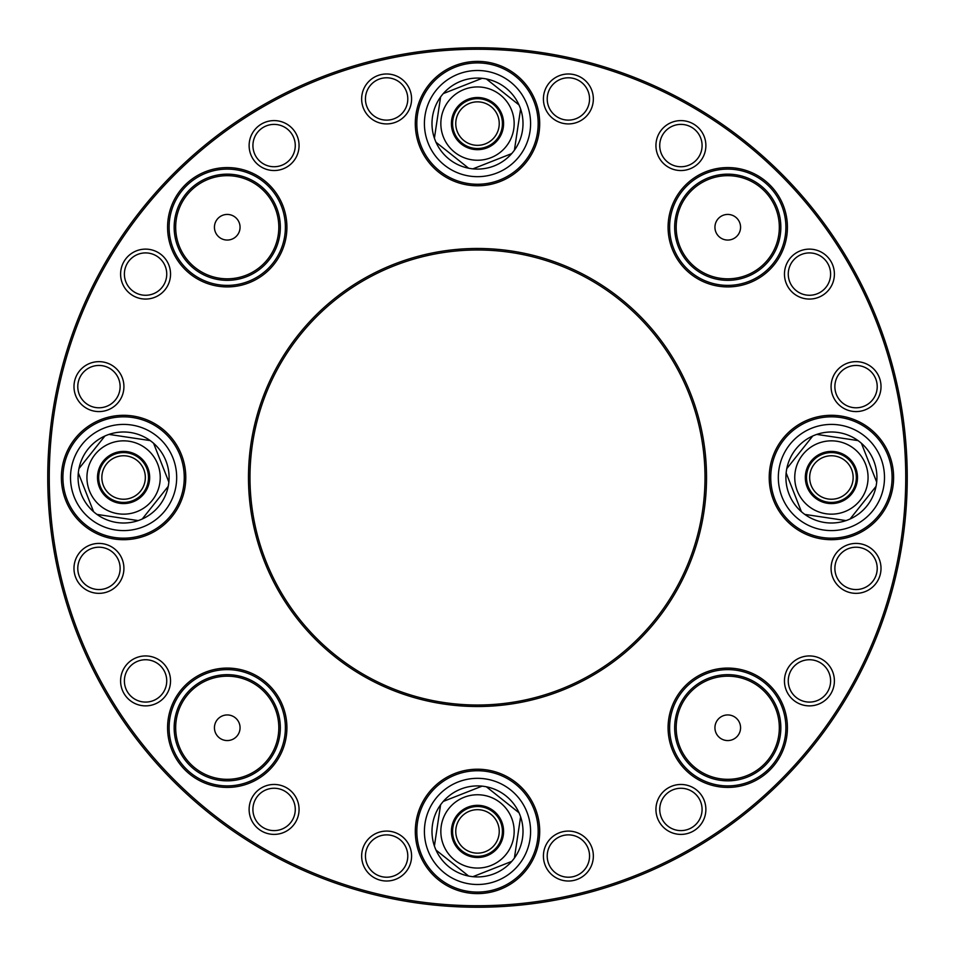 <?xml version="1.0" encoding="UTF-8"?>
<svg xmlns="http://www.w3.org/2000/svg" width="955" height="955" viewBox="0 0 955 955"><rect width="100%" height="100%" fill="white"/><g stroke="black" fill="none" stroke-linecap="round" stroke-linejoin="round"><path stroke-width="1.43" d="M142.498 466.768A21.738 21.738 0 0 1 123.422 499.238A21.738 21.738 0 0 1 104.847 466.494A21.738 21.738 0 0 1 142.498 466.768M466.768 812.502A21.738 21.738 0 0 1 499.238 831.578A21.738 21.738 0 0 1 466.494 850.153A21.738 21.738 0 0 1 466.768 812.502M488.232 142.498A21.738 21.738 0 0 1 455.762 123.422A21.738 21.738 0 0 1 488.506 104.847A21.738 21.738 0 0 1 488.232 142.498M812.502 488.232A21.738 21.738 0 0 1 831.578 455.762A21.738 21.738 0 0 1 850.153 488.506A21.738 21.738 0 0 1 812.502 488.232M98.663 477.5A24.925 24.925 0 0 0 129.952 501.59A24.925 24.925 0 0 0 127.278 452.849A24.925 24.925 0 0 0 98.663 477.5M477.5 856.337A24.925 24.925 0 0 0 501.59 825.048A24.925 24.925 0 0 0 452.849 827.722A24.925 24.925 0 0 0 477.5 856.337M477.5 148.514A24.925 24.925 0 0 0 502.151 127.278A24.925 24.925 0 0 0 479.971 98.795A24.925 24.925 0 0 0 452.61 122.359A24.925 24.925 0 0 0 477.5 148.514M831.411 502.426A24.925 24.925 0 0 0 855.966 473.238A24.925 24.925 0 0 0 823.007 454.043A24.925 24.925 0 0 0 831.411 502.426M127.457 451.703A26.083 26.083 0 0 0 99.32 487.05A26.083 26.083 0 0 0 143.99 493.747A26.083 26.083 0 0 0 127.457 451.703M451.703 827.543A26.083 26.083 0 0 0 487.05 855.68A26.083 26.083 0 0 0 493.747 811.01A26.083 26.083 0 0 0 451.703 827.543M503.297 127.457A26.083 26.083 0 0 0 467.95 99.32A26.083 26.083 0 0 0 461.253 143.99A26.083 26.083 0 0 0 503.297 127.457M827.543 503.297A26.083 26.083 0 0 0 855.68 467.95A26.083 26.083 0 0 0 811.01 461.253A26.083 26.083 0 0 0 827.543 503.297M129.02 441.246A36.66 36.66 0 0 0 102.149 507.236A36.66 36.66 0 0 0 157.539 491.324A36.66 36.66 0 0 0 129.02 441.246M441.246 825.98A36.66 36.66 0 0 0 507.236 852.851A36.66 36.66 0 0 0 491.324 797.461A36.66 36.66 0 0 0 441.246 825.98M513.754 129.02A36.66 36.66 0 0 0 447.764 102.149A36.66 36.66 0 0 0 463.676 157.539A36.66 36.66 0 0 0 513.754 129.02M825.98 513.754A36.66 36.66 0 0 0 852.851 447.764A36.66 36.66 0 0 0 797.461 463.676A36.66 36.66 0 0 0 825.98 513.754M96.98 514.411L138.212 520.594A45.506 45.506 0 0 1 78.955 468.619A45.506 45.506 0 0 1 104.919 436.005L78.955 468.619M142.247 518.995L168.211 486.382A45.506 45.506 0 0 1 138.212 520.594M168.211 486.382A45.506 45.506 0 0 0 168.856 482.084L153.588 443.287A45.506 45.506 0 0 1 168.856 482.084L168.558 481.308M150.198 440.589L108.966 434.406A45.506 45.506 0 0 1 153.588 443.287M104.919 436.005A45.506 45.506 0 0 1 108.966 434.406M78.322 472.916L93.59 511.713M514.411 858.02L520.594 816.788A45.506 45.506 0 0 1 468.619 876.045A45.506 45.506 0 0 1 436.005 850.081L468.619 876.045M518.995 812.753L486.382 786.789A45.506 45.506 0 0 1 520.594 816.788M486.382 786.789A45.506 45.506 0 0 0 482.084 786.144L443.287 801.412A45.506 45.506 0 0 1 482.084 786.144L481.308 786.442M440.589 804.802L434.406 846.035A45.506 45.506 0 0 1 443.287 801.412M436.005 850.081A45.506 45.506 0 0 1 434.406 846.035M472.916 876.678L511.713 861.41L472.916 876.678M440.589 96.98L434.406 138.212A45.506 45.506 0 0 1 486.382 78.955A45.506 45.506 0 0 1 518.995 104.919L486.382 78.955M436.005 142.247L468.619 168.211A45.506 45.506 0 0 1 434.406 138.212M468.619 168.211A45.506 45.506 0 0 0 472.916 168.856L511.713 153.588A45.506 45.506 0 0 1 472.916 168.856L473.692 168.558M514.411 150.198L520.594 108.966A45.506 45.506 0 0 1 511.713 153.588M520.594 108.966A45.506 45.506 0 0 0 518.995 104.919L487.026 79.48M482.084 78.322L443.287 93.59M858.02 440.589L816.788 434.406A45.506 45.506 0 0 1 876.045 486.382A45.506 45.506 0 0 1 850.081 518.995L876.045 486.382M812.753 436.005L786.789 468.619A45.506 45.506 0 0 1 816.788 434.406M786.789 468.619A45.506 45.506 0 0 0 786.144 472.916L801.412 511.713A45.506 45.506 0 0 1 786.144 472.916L786.442 473.692M804.802 514.411L846.035 520.594A45.506 45.506 0 0 1 801.412 511.713M850.081 518.995A45.506 45.506 0 0 1 846.035 520.594M876.678 482.084L861.41 443.287L876.678 482.084M115.722 530.001A53.086 53.086 0 0 1 71.088 469.633A53.086 53.086 0 0 1 131.456 424.999A53.086 53.086 0 0 1 176.09 485.367A53.086 53.086 0 0 1 115.722 530.001M530.001 839.278A53.086 53.086 0 0 1 469.633 883.912A53.086 53.086 0 0 1 424.999 823.544A53.086 53.086 0 0 1 485.367 778.91A53.086 53.086 0 0 1 530.001 839.278M424.999 115.722A53.086 53.086 0 0 1 485.367 71.088A53.086 53.086 0 0 1 530.001 131.456A53.086 53.086 0 0 1 469.633 176.09A53.086 53.086 0 0 1 424.999 115.722A53.086 53.086 0 0 0 477.5 176.675A53.086 53.086 0 0 0 529.249 111.747A53.086 53.086 0 0 0 454.413 75.779M839.278 424.999A53.086 53.086 0 0 1 883.912 485.367A53.086 53.086 0 0 1 823.544 530.001A53.086 53.086 0 0 1 778.91 469.633A53.086 53.086 0 0 1 839.278 424.999M316.618 638.382A227.517 227.517 0 0 1 418.612 257.743A227.517 227.517 0 0 1 697.257 536.388A227.517 227.517 0 0 1 316.618 638.382A227.517 227.517 0 0 0 477.5 705.017M81.736 444.851A53.086 53.086 0 0 0 123.589 530.586M434.358 800.469A53.086 53.086 0 0 0 477.5 884.497A53.086 53.086 0 0 0 524.725 807.166A53.086 53.086 0 0 0 434.358 800.469M214.445 728.223A12.821 12.821 0 0 0 234.059 738.609A12.821 12.821 0 0 0 233.247 716.429A12.821 12.821 0 0 0 214.445 728.223M232.471 215.544A12.821 12.821 0 0 0 214.505 228.579A12.821 12.821 0 0 0 234.775 237.616A12.821 12.821 0 0 0 232.471 215.544M722.016 215.782A12.821 12.821 0 0 0 720.691 237.938A12.821 12.821 0 0 0 740.543 228.018A12.821 12.821 0 0 0 722.016 215.782M174.192 729.704A53.086 53.086 0 0 0 229.188 780.808A53.086 53.086 0 0 0 280.293 725.812A53.086 53.086 0 0 0 225.296 674.708A53.086 53.086 0 0 0 174.192 729.704M248.873 178.764A53.086 53.086 0 0 0 178.764 205.623A53.086 53.086 0 0 0 205.623 275.732A53.086 53.086 0 0 0 275.732 248.873A53.086 53.086 0 0 0 248.873 178.764M704.014 179.767A53.086 53.086 0 0 0 680.27 250.986A53.086 53.086 0 0 0 751.501 274.73A53.086 53.086 0 0 0 775.233 203.499A53.086 53.086 0 0 0 704.014 179.767M205.623 275.732A53.086 53.086 0 0 1 196.073 184.279A53.086 53.086 0 0 1 280.042 221.727A53.086 53.086 0 0 1 205.623 275.732A53.086 53.086 0 0 1 196.073 184.279A53.086 53.086 0 0 1 280.042 221.727A53.086 53.086 0 0 1 205.623 275.732M186.13 768.871A58.148 58.148 0 0 1 186.13 686.645A58.148 58.148 0 0 1 268.355 686.645A58.148 58.148 0 0 1 268.355 768.871A58.148 58.148 0 0 1 186.13 768.871M80.686 520.403A60.666 60.666 0 0 1 107.891 418.899A60.666 60.666 0 0 1 182.19 493.198A60.666 60.666 0 0 1 80.686 520.403M186.13 186.13A58.148 58.148 0 0 1 268.355 186.13A58.148 58.148 0 0 1 268.355 268.355A58.148 58.148 0 0 1 186.13 268.355A58.148 58.148 0 0 1 186.13 186.13M768.871 186.13A58.148 58.148 0 0 1 768.871 268.355A58.148 58.148 0 0 1 686.645 268.355A58.148 58.148 0 0 1 686.645 186.13A58.148 58.148 0 0 1 768.871 186.13M434.597 80.686A60.666 60.666 0 0 1 536.101 107.891A60.666 60.666 0 0 1 461.802 182.19A60.666 60.666 0 0 1 434.597 80.686M874.314 434.597A60.666 60.666 0 0 1 847.109 536.101A60.666 60.666 0 0 1 772.81 461.802A60.666 60.666 0 0 1 874.314 434.597M520.403 874.314A60.666 60.666 0 0 1 418.899 847.109A60.666 60.666 0 0 1 493.198 772.81A60.666 60.666 0 0 1 520.403 874.314M83.98 583.35A21.177 21.177 0 0 1 93.471 547.931A21.177 21.177 0 0 1 119.411 573.86A21.177 21.177 0 0 1 83.98 583.35M130.596 695.885A21.177 21.177 0 0 1 140.087 660.454A21.177 21.177 0 0 1 166.015 686.394A21.177 21.177 0 0 1 130.596 695.885M386.62 877.215A21.177 21.177 0 0 1 368.284 845.462A21.177 21.177 0 0 1 404.956 845.462A21.177 21.177 0 0 1 386.62 877.215M274.085 830.611A21.177 21.177 0 0 1 255.749 798.846A21.177 21.177 0 0 1 292.433 798.846A21.177 21.177 0 0 1 274.085 830.611M695.885 824.404A21.177 21.177 0 0 1 660.454 814.913A21.177 21.177 0 0 1 686.394 788.985A21.177 21.177 0 0 1 695.885 824.404M583.35 871.02A21.177 21.177 0 0 1 547.931 861.529A21.177 21.177 0 0 1 573.86 835.589A21.177 21.177 0 0 1 583.35 871.02M877.215 568.38A21.177 21.177 0 0 1 845.462 586.716A21.177 21.177 0 0 1 845.462 550.044A21.177 21.177 0 0 1 877.215 568.38M830.611 680.915A21.177 21.177 0 0 1 798.846 699.251A21.177 21.177 0 0 1 798.846 662.567A21.177 21.177 0 0 1 830.611 680.915M824.404 259.115A21.177 21.177 0 0 1 814.913 294.546A21.177 21.177 0 0 1 788.985 268.606A21.177 21.177 0 0 1 824.404 259.115M871.02 371.65A21.177 21.177 0 0 1 861.529 407.069A21.177 21.177 0 0 1 835.589 381.14A21.177 21.177 0 0 1 871.02 371.65M568.38 77.785A21.177 21.177 0 0 1 586.716 109.539A21.177 21.177 0 0 1 550.044 109.539A21.177 21.177 0 0 1 568.38 77.785M680.915 124.389A21.177 21.177 0 0 1 699.251 156.154A21.177 21.177 0 0 1 662.567 156.154A21.177 21.177 0 0 1 680.915 124.389M259.115 130.596A21.177 21.177 0 0 1 294.546 140.087A21.177 21.177 0 0 1 268.606 166.015A21.177 21.177 0 0 1 259.115 130.596M371.65 83.98A21.177 21.177 0 0 1 407.069 93.471A21.177 21.177 0 0 1 381.14 119.411A21.177 21.177 0 0 1 371.65 83.98M77.785 386.62A21.177 21.177 0 0 1 109.539 368.284A21.177 21.177 0 0 1 109.539 404.956A21.177 21.177 0 0 1 77.785 386.62M124.389 274.085A21.177 21.177 0 0 1 156.154 255.749A21.177 21.177 0 0 1 156.154 292.433A21.177 21.177 0 0 1 124.389 274.085M173.619 781.381A429.75 429.75 0 0 1 366.278 62.397A429.75 429.75 0 0 1 892.603 588.722A429.75 429.75 0 0 1 173.619 781.381M185.055 769.945A59.664 59.664 0 0 1 211.807 670.124A59.664 59.664 0 0 1 284.877 743.193A59.664 59.664 0 0 1 185.055 769.945M79.611 521.478A62.182 62.182 0 0 1 107.497 417.431A62.182 62.182 0 0 1 183.658 493.592A62.182 62.182 0 0 1 79.611 521.478M185.055 185.055A59.664 59.664 0 0 1 284.877 211.807A59.664 59.664 0 0 1 211.807 284.877A59.664 59.664 0 0 1 185.055 185.055M769.945 185.055A59.664 59.664 0 0 1 743.193 284.877A59.664 59.664 0 0 1 670.124 211.807A59.664 59.664 0 0 1 769.945 185.055M433.522 79.611A62.182 62.182 0 0 1 537.57 107.497A62.182 62.182 0 0 1 461.408 183.658A62.182 62.182 0 0 1 433.522 79.611M875.389 433.522A62.182 62.182 0 0 1 847.503 537.57A62.182 62.182 0 0 1 771.342 461.408A62.182 62.182 0 0 1 875.389 433.522M521.478 875.389A62.182 62.182 0 0 1 417.431 847.503A62.182 62.182 0 0 1 493.592 771.342A62.182 62.182 0 0 1 521.478 875.389M81.294 586.036A24.961 24.961 0 0 1 92.492 544.266A24.961 24.961 0 0 1 123.064 574.838A24.961 24.961 0 0 1 81.294 586.036M127.91 698.559A24.961 24.961 0 0 1 139.108 656.789A24.961 24.961 0 0 1 169.68 687.373A24.961 24.961 0 0 1 127.91 698.559M386.62 881.011A24.961 24.961 0 0 1 365.001 843.563A24.961 24.961 0 0 1 408.239 843.563A24.961 24.961 0 0 1 386.62 881.011M274.085 834.395A24.961 24.961 0 0 1 252.466 796.948A24.961 24.961 0 0 1 295.716 796.948A24.961 24.961 0 0 1 274.085 834.395M698.559 827.09A24.961 24.961 0 0 1 656.789 815.892A24.961 24.961 0 0 1 687.373 785.32A24.961 24.961 0 0 1 698.559 827.09M586.036 873.706A24.961 24.961 0 0 1 544.266 862.508A24.961 24.961 0 0 1 574.838 831.936A24.961 24.961 0 0 1 586.036 873.706M881.011 568.38A24.961 24.961 0 0 1 843.563 589.999A24.961 24.961 0 0 1 843.563 546.761A24.961 24.961 0 0 1 881.011 568.38M834.395 680.915A24.961 24.961 0 0 1 796.948 702.534A24.961 24.961 0 0 1 796.948 659.284A24.961 24.961 0 0 1 834.395 680.915M827.09 256.441A24.961 24.961 0 0 1 815.892 298.211A24.961 24.961 0 0 1 785.32 267.627A24.961 24.961 0 0 1 827.09 256.441M873.706 368.964A24.961 24.961 0 0 1 862.508 410.734A24.961 24.961 0 0 1 831.936 380.162A24.961 24.961 0 0 1 873.706 368.964M568.38 73.989A24.961 24.961 0 0 1 589.999 111.437A24.961 24.961 0 0 1 546.761 111.437A24.961 24.961 0 0 1 568.38 73.989M680.915 120.605A24.961 24.961 0 0 1 702.534 158.053A24.961 24.961 0 0 1 659.284 158.053A24.961 24.961 0 0 1 680.915 120.605M256.441 127.91A24.961 24.961 0 0 1 298.211 139.108A24.961 24.961 0 0 1 267.627 169.68A24.961 24.961 0 0 1 256.441 127.91M368.964 81.294A24.961 24.961 0 0 1 410.734 92.492A24.961 24.961 0 0 1 380.162 123.064A24.961 24.961 0 0 1 368.964 81.294M73.989 386.62A24.961 24.961 0 0 1 111.437 365.001A24.961 24.961 0 0 1 111.437 408.239A24.961 24.961 0 0 1 73.989 386.62M120.605 274.085A24.961 24.961 0 0 1 158.053 252.466A24.961 24.961 0 0 1 158.053 295.716A24.961 24.961 0 0 1 120.605 274.085M315.556 639.444A229.033 229.033 0 0 1 418.218 256.274A229.033 229.033 0 0 1 698.726 536.782A229.033 229.033 0 0 1 315.556 639.444M174.693 780.307A428.234 428.234 0 0 1 366.66 63.854A428.234 428.234 0 0 1 891.146 588.34A428.234 428.234 0 0 1 174.693 780.307M769.945 769.945A59.664 59.664 0 0 1 670.124 743.193A59.664 59.664 0 0 1 743.193 670.124A59.664 59.664 0 0 1 769.945 769.945M768.871 768.871A58.148 58.148 0 0 1 686.645 768.871A58.148 58.148 0 0 1 686.645 686.645A58.148 58.148 0 0 1 768.871 686.645A58.148 58.148 0 0 1 768.871 768.871M724.833 740.232A12.821 12.821 0 0 0 740.018 724.033A12.821 12.821 0 0 0 718.399 718.984A12.821 12.821 0 0 0 724.833 740.232M715.677 779.447A53.086 53.086 0 0 0 779.447 739.827A53.086 53.086 0 0 0 739.827 676.056A53.086 53.086 0 0 0 676.056 715.677A53.086 53.086 0 0 0 715.677 779.447M175.708 729.644A51.57 51.57 0 0 0 254.651 771.437A51.57 51.57 0 0 0 251.38 682.18A51.57 51.57 0 0 0 175.708 729.644M248.252 180.149A51.57 51.57 0 0 0 175.959 232.602A51.57 51.57 0 0 0 257.528 268.988A51.57 51.57 0 0 0 248.252 180.149M704.683 181.128A51.57 51.57 0 0 0 699.347 270.289A51.57 51.57 0 0 0 779.232 230.334A51.57 51.57 0 0 0 704.683 181.128M716.023 777.967A51.57 51.57 0 0 0 777.107 712.8A51.57 51.57 0 0 0 690.131 692.482A51.57 51.57 0 0 0 716.023 777.967"/></g></svg>

